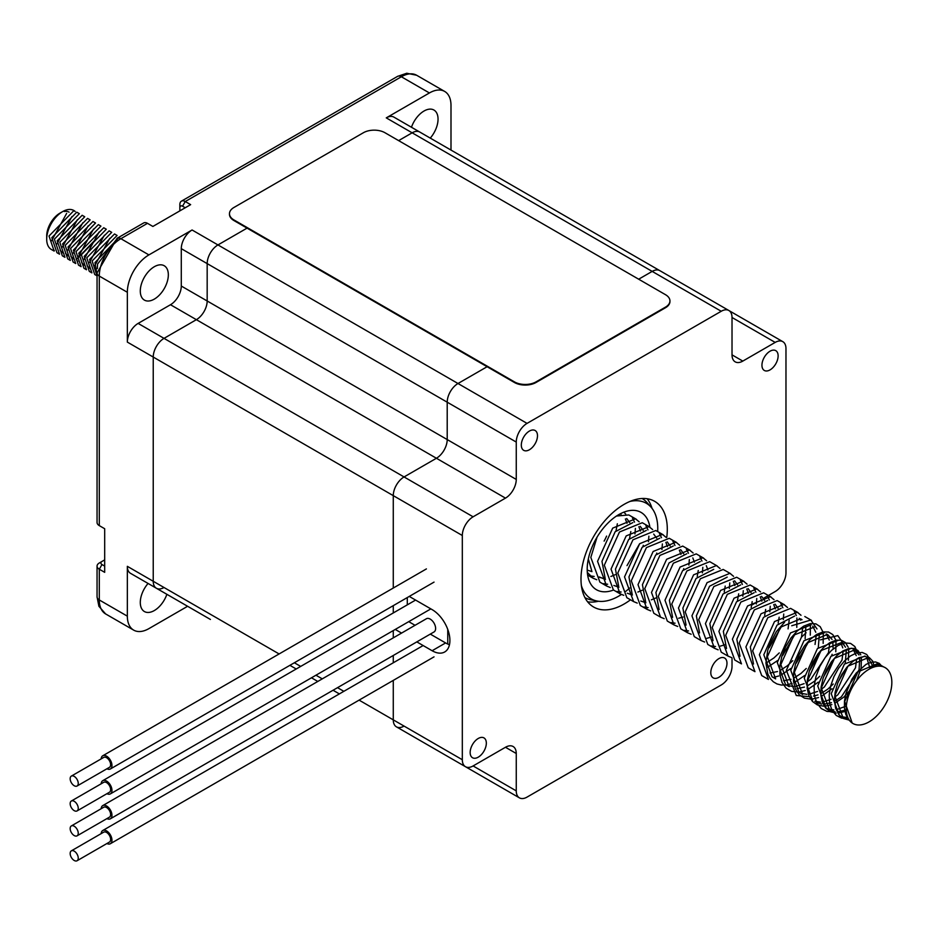 <?xml version="1.0" encoding="UTF-8"?>
<svg xmlns="http://www.w3.org/2000/svg" width="934" height="934" viewBox="0 0 934 934"><rect width="100%" height="100%" fill="white"/><g stroke="black" fill="none" stroke-linecap="round" stroke-linejoin="round"><path stroke-width="1.4" d="M166.871 594.316A19.836 11.453 -60 0 1 154.308 610.556A19.836 11.453 -60 0 1 144.396 611.536A19.836 11.453 -60 0 1 148.074 583.458M154.308 299.113A19.836 11.453 -60 0 1 144.396 300.106A19.836 11.453 -60 0 1 141.361 284.205A19.836 11.453 -60 0 1 154.308 266.727A19.836 11.453 -60 0 1 164.232 265.746A19.836 11.453 -60 0 1 167.268 281.636A19.836 11.453 -60 0 1 154.308 299.113M430.259 138.115A19.836 11.453 120 0 0 433.936 110.037A19.836 11.453 120 0 0 424.024 111.018A19.836 11.453 120 0 0 411.462 127.257M185.247 207.757L182.55 206.204A3.818 2.207 -120 0 0 179.853 207.757L179.853 204.651A7.624 4.401 60 0 1 181.441 201.149A7.624 4.401 60 0 1 185.247 201.534L190.641 204.639L152.884 226.448L147.49 223.331A7.624 4.401 -120 0 0 143.673 222.957L117.054 238.322L97.054 272.962A7.624 4.401 180 0 0 99.296 276.079L127.339 292.272L127.339 342.101A15.259 8.803 -60 0 1 138.127 323.409L170.49 304.729A15.259 8.803 120 0 0 181.289 286.038L181.289 248.666A15.259 8.803 -60 0 1 192.077 229.986L148.915 254.9A30.518 17.618 -60 0 0 127.339 292.272M179.853 207.757L179.853 210.874M97.054 272.962L97.054 522.503A7.624 4.401 0 0 0 99.296 525.62L104.69 528.737L104.69 572.332L99.296 569.226A7.624 4.401 180 0 1 97.054 566.109A7.624 4.401 180 0 1 99.296 562.992L101.993 561.439A3.818 2.207 0 0 0 101.993 564.556L104.69 566.109M101.993 527.185L101.993 527.185A3.818 2.207 180 0 1 101.981 527.173L99.296 525.62L101.993 527.185L99.296 525.62L99.296 276.079A30.518 17.618 120 0 1 120.871 238.695A7.624 4.401 -120 0 0 117.054 238.322M104.69 559.875L101.993 561.439M210.419 619.452A15.259 8.803 -60 0 1 210.337 619.405A15.259 8.803 -60 0 1 210.255 619.359A15.259 8.803 -60 0 0 210.337 619.405L156.398 588.257A15.259 8.803 -60 0 1 153.234 581.275L153.234 357.045A15.259 8.803 -60 0 1 164.022 338.365L196.385 319.673A15.259 8.803 120 0 0 207.173 300.993L207.173 263.61A15.259 8.803 -60 0 1 217.961 244.93L247.055 228.13L217.961 244.93L457.999 383.512A15.259 8.803 120 0 0 447.211 402.204L447.211 439.575A15.259 8.803 -60 0 1 436.423 458.255L404.06 476.947A15.259 8.803 120 0 0 393.272 495.627A15.259 8.803 -60 0 1 404.06 476.947L436.423 458.255A15.259 8.803 120 0 0 447.211 439.575L447.211 402.204A15.259 8.803 -60 0 1 457.999 383.512L487.104 366.723L457.999 383.512L527.045 423.382L721.235 311.267A15.259 8.803 -60 0 1 728.87 310.508A15.259 8.803 -60 0 1 732.023 317.49L732.023 354.862A15.259 8.803 120 0 0 735.186 361.843A15.259 8.803 120 0 0 742.81 361.096L775.185 342.404A15.259 8.803 -60 0 1 782.809 341.657A15.259 8.803 -60 0 1 785.973 348.639L785.973 572.869A15.259 8.803 -60 0 1 775.185 591.549L768.367 595.483M210.337 619.405L184.442 604.461A15.259 8.803 -60 0 1 184.372 604.415M164.022 587.509A15.259 8.803 -60 0 1 156.398 588.257A15.259 8.803 -60 0 1 153.234 581.275L153.234 357.045A15.259 8.803 -60 0 1 164.022 338.365L196.385 319.673A15.259 8.803 120 0 0 207.173 300.993L207.173 263.61A15.259 8.803 -60 0 1 217.961 244.93L192.077 229.986M156.398 588.257L130.503 573.313A15.259 8.803 -60 0 1 127.339 566.331L127.339 616.16A30.518 17.618 -60 0 0 133.667 630.123A30.518 17.618 -60 0 0 148.915 628.617L187.606 606.283M450.994 150.082L450.994 105.414A30.518 17.618 120 0 0 444.677 91.439A30.518 17.618 120 0 0 429.418 92.956L386.267 117.871L412.151 132.815L398.631 140.625L412.151 132.815A15.259 8.803 -60 0 1 419.786 132.056L659.824 270.65A15.259 8.803 120 0 0 652.189 271.397A15.259 8.803 -60 0 1 659.824 270.65L728.87 310.508M386.267 117.871A15.259 8.803 -60 0 1 393.891 117.112L419.786 132.056A15.259 8.803 -60 0 0 412.151 132.815L652.189 271.397L638.669 279.208L652.189 271.397L721.235 311.267M598.402 601.251A61.025 35.235 -60 0 1 587.638 601.835M666.748 537.505A61.025 35.235 120 0 0 667.296 529.263A61.025 35.235 120 0 0 654.652 501.324A61.025 35.235 120 0 0 607.625 517.681A61.025 35.235 120 0 0 580.995 579.092A61.025 35.235 120 0 0 593.627 607.03A61.025 35.235 120 0 0 630.485 599.803M761.946 365.217A11.442 6.608 120 0 0 764.316 370.459A11.442 6.608 120 0 0 773.142 367.389A11.442 6.608 120 0 0 778.127 355.877A11.442 6.608 120 0 0 775.757 350.635A11.442 6.608 120 0 0 766.942 353.706A11.442 6.608 120 0 0 761.946 365.217M521.312 445.086A11.442 6.608 120 0 0 523.682 450.328A11.442 6.608 120 0 0 532.497 447.258A11.442 6.608 120 0 0 537.494 435.746A11.442 6.608 120 0 0 535.124 430.504A11.442 6.608 120 0 0 526.297 433.574A11.442 6.608 120 0 0 521.312 445.086M470.152 752.489A11.442 6.608 120 0 0 472.522 757.731A11.442 6.608 120 0 0 481.349 754.66A11.442 6.608 120 0 0 486.334 743.149A11.442 6.608 120 0 0 483.964 737.907A11.442 6.608 120 0 0 475.149 740.977A11.442 6.608 120 0 0 470.152 752.489M710.797 672.62A11.442 6.608 120 0 0 713.167 677.862A11.442 6.608 120 0 0 721.982 674.792A11.442 6.608 120 0 0 726.979 663.28A11.442 6.608 120 0 0 724.609 658.038A11.442 6.608 120 0 0 715.794 661.109A11.442 6.608 120 0 0 710.797 672.62M449.488 644.682A25.171 14.535 -120 0 1 445.6 642.942L432.115 650.729A25.171 14.535 -120 0 0 444.701 651.967A25.171 14.535 -120 0 0 448.553 631.804A25.171 14.535 -120 0 0 432.115 609.61L409.267 596.429M394.008 587.614L393.272 587.194L393.272 495.627L393.272 588.035M432.115 650.729L416.821 641.891M401.562 633.089L395.234 629.434M445.6 642.942L430.305 634.104M415.046 625.301L408.718 621.647M647.157 498.744A61.025 35.235 -60 0 1 652.037 508.353M732.023 657.991L732.023 666.292A15.259 8.803 -60 0 1 721.235 684.984L527.045 797.099A15.259 8.803 -60 0 1 519.421 797.858A15.259 8.803 -60 0 1 516.257 790.864L516.257 753.493A15.259 8.803 120 0 0 513.105 746.511A15.259 8.803 120 0 0 505.469 747.27L473.106 765.95A15.259 8.803 -60 0 1 465.482 766.709A15.259 8.803 -60 0 1 462.318 759.727L462.318 535.497A15.259 8.803 -60 0 1 473.106 516.806L505.469 498.126A15.259 8.803 120 0 0 516.257 479.434L516.257 442.062A15.259 8.803 -60 0 1 527.045 423.382M359.1 700.126L393.272 719.857A15.259 8.803 120 0 0 396.436 726.85A15.259 8.803 -60 0 1 393.272 719.857L393.272 680.396L393.272 719.857L462.318 759.727M767.456 596.009L763.44 598.332M756.552 602.313L751.718 605.104M393.272 662.778L393.272 655.481L393.272 662.778M393.272 637.864L393.272 630.567L393.272 637.864M106.908 843.53A7.624 4.401 -120 0 0 110.387 843.717A7.624 4.401 -120 0 0 111.555 837.611A7.624 4.401 -120 0 0 106.569 830.886A7.624 4.401 -120 0 0 102.763 830.513A7.624 4.401 -120 0 0 101.187 833.618M106.908 818.616A7.624 4.401 -120 0 0 110.387 818.803A7.624 4.401 -120 0 0 111.555 812.697A7.624 4.401 -120 0 0 106.569 805.972A7.624 4.401 -120 0 0 102.763 805.598A7.624 4.401 -120 0 0 101.187 808.704M110.387 818.803L434.041 631.944A7.624 4.401 -120 0 0 435.209 625.838A7.624 4.401 -120 0 0 430.224 619.114A7.624 4.401 -120 0 0 426.406 618.74L102.763 805.598M106.908 793.702A7.624 4.401 -120 0 0 110.387 793.888A7.624 4.401 -120 0 0 111.555 787.782A7.624 4.401 -120 0 0 106.569 781.058A7.624 4.401 -120 0 0 102.763 780.684A7.624 4.401 -120 0 0 101.187 783.789M106.908 768.787A7.624 4.401 -120 0 0 110.387 768.974A7.624 4.401 -120 0 0 111.555 762.868A7.624 4.401 -120 0 0 106.569 756.143A7.624 4.401 -120 0 0 102.763 755.769A7.624 4.401 -120 0 0 101.187 758.875M74.206 851.131A5.721 3.304 -120 0 0 71.346 850.851A5.721 3.304 -120 0 0 70.47 855.427A5.721 3.304 -120 0 0 74.206 860.471A5.721 3.304 -120 0 0 77.067 860.751A5.721 3.304 -120 0 0 77.942 856.174A5.721 3.304 -120 0 0 74.206 851.131M77.067 860.751L109.441 842.071A5.721 3.304 -120 0 0 110.317 837.483A5.721 3.304 -120 0 0 106.569 832.439A5.721 3.304 -120 0 0 103.709 832.159L71.346 850.851M74.206 826.216A5.721 3.304 -120 0 0 71.346 825.936A5.721 3.304 -120 0 0 70.47 830.513A5.721 3.304 -120 0 0 74.206 835.556A5.721 3.304 -120 0 0 77.067 835.837A5.721 3.304 -120 0 0 77.942 831.26A5.721 3.304 -120 0 0 74.206 826.216M77.067 835.837L109.441 817.157A5.721 3.304 -120 0 0 110.317 812.568A5.721 3.304 -120 0 0 106.569 807.525A5.721 3.304 -120 0 0 103.709 807.245L71.346 825.936M74.206 801.302A5.721 3.304 -120 0 0 71.346 801.022A5.721 3.304 -120 0 0 70.47 805.598A5.721 3.304 -120 0 0 74.206 810.642A5.721 3.304 -120 0 0 77.067 810.922A5.721 3.304 -120 0 0 77.942 806.346A5.721 3.304 -120 0 0 74.206 801.302M77.067 810.922L109.441 792.242A5.721 3.304 -120 0 0 110.317 787.654A5.721 3.304 -120 0 0 106.569 782.61A5.721 3.304 -120 0 0 103.709 782.33L71.346 801.022M74.206 776.387A5.721 3.304 -120 0 0 71.346 776.096A5.721 3.304 -120 0 0 70.47 780.684A5.721 3.304 -120 0 0 74.206 785.727A5.721 3.304 -120 0 0 77.067 786.008A5.721 3.304 -120 0 0 77.942 781.431A5.721 3.304 -120 0 0 74.206 776.387M77.067 786.008L109.441 767.328A5.721 3.304 -120 0 0 110.317 762.739A5.721 3.304 -120 0 0 106.569 757.696A5.721 3.304 -120 0 0 103.709 757.416L71.346 776.096M447.76 644.028L447.76 629.388M393.272 612.949L393.272 605.652M404.06 726.092A15.259 8.803 -60 0 1 396.436 726.85L465.482 766.709M450.457 758.034A15.259 8.803 -60 0 1 450.375 757.988L519.421 797.858M407.294 604.858L407.294 597.562M604.123 541.101A36.333 20.98 120 0 0 606.586 536.093M642.125 498.499A57.219 33.029 -60 0 1 646.865 502.434L651.056 507.174A55.164 31.849 120 0 0 629.96 501.453M613.533 590.019A44.622 25.767 -60 0 1 596.441 589.716A44.622 25.767 -60 0 1 589.599 553.955A44.622 25.767 -60 0 1 618.752 514.634A44.622 25.767 -60 0 1 641.063 512.416A44.622 25.767 -60 0 1 649.877 527.08M581.38 585.583A55.164 31.849 120 0 0 596.896 600.994A55.164 31.849 120 0 0 618.752 596.114A55.164 31.849 120 0 0 621.402 594.479M625.757 591.339A55.164 31.849 120 0 0 629.633 588.046M657.676 531.574A55.164 31.849 120 0 0 651.056 507.174M596.896 600.994L590.685 599.733A57.219 33.029 -60 0 1 584.918 597.597M229.484 214.014A15.259 8.803 0 0 0 229.472 214.33A15.259 8.803 0 0 0 233.944 220.552L514.436 382.496A15.259 8.803 0 0 0 536.011 382.496L665.475 307.753A15.259 8.803 0 0 0 669.947 301.53A15.259 8.803 0 0 0 669.935 301.215M363.396 132.733L233.944 207.476A15.259 8.803 0 0 0 229.472 213.711A15.259 8.803 0 0 0 233.944 219.934L514.436 381.878A15.259 8.803 0 0 0 536.011 381.878L665.475 307.134A15.259 8.803 0 0 0 669.947 300.911A15.259 8.803 0 0 0 665.475 294.677L384.971 132.733A15.259 8.803 0 0 0 363.396 132.733M66.653 213.372L51.592 240.797M71.953 216.548L56.986 243.914M60.091 250.207L62.718 252.729M77.429 219.618L62.391 247.078M65.508 253.429L68.135 255.799M82.857 222.701L67.785 250.16M70.879 256.43L73.541 258.905M88.193 225.853L73.167 253.266M76.261 259.5L77.802 261.392M93.528 229.005L78.573 256.383M81.69 262.734L84.305 265.174M99.062 232.041L83.955 259.512M87.072 265.84L89.722 268.245M104.375 235.193L89.36 262.606M109.757 238.322L94.743 265.711M62.613 211.609L59.916 213.162A18.692 10.788 120 0 0 47.015 232.543A18.692 10.788 120 0 0 46.7 236.057L46.7 239.174A22.509 12.994 -60 0 1 47.085 234.936A22.509 12.994 -60 0 1 62.613 211.609A22.509 12.994 -60 0 1 73.868 210.5A22.509 12.994 -60 0 1 74.942 211.247M54.382 250.464A22.509 12.994 -60 0 1 52.783 250.114M75.152 211.504L73.949 210.559L49.012 236.045L54.149 251.083L51.358 249.471A22.509 12.994 -60 0 1 46.7 239.174M54.382 239.174L79.355 213.664L76.763 212.17L51.814 237.668L56.951 252.694L59.531 254.188L54.382 239.174M59.799 242.28L84.737 216.77L82.145 215.275L57.196 240.785L62.356 255.823L64.936 257.305L59.799 242.28M65.193 245.385L90.143 219.887L87.551 218.393L62.601 243.902L67.738 258.928L70.319 260.423L65.193 245.385M76.308 259.57L94.941 240.131M68.007 247.02L73.132 262.045L75.724 263.54L70.575 248.514L95.525 223.004L92.945 221.51L68.007 247.008M75.969 251.62L100.919 226.121L98.339 224.627L73.377 250.125L78.526 265.151L81.118 266.657L75.969 251.62M81.386 254.737L106.313 229.227L103.732 227.733L78.771 253.242L83.932 268.268L86.512 269.763L81.386 254.737M84.188 256.36L89.314 271.385L91.906 272.88L86.769 257.842L111.706 232.344L109.126 230.85L84.188 256.348M97.054 275.845L92.139 260.971L117.1 235.461L114.508 233.967L89.571 259.465L94.719 274.503L97.054 275.857M97.37 268.607L97.556 264.077L117.801 237.75M119.54 236.886L94.953 262.594L97.054 274.724M69.093 212.146A18.692 10.788 120 0 0 64.259 211.504M625.698 514.05L623.854 512.159M620.771 513.537L621.04 514.354M587.311 572.39L593.137 578.239L596.768 579.745M594.176 576.453L590.019 575.858M639.183 521.837L635.517 518.825L612.692 528.13L597.55 561.311L606.621 586.027L610.252 587.533M606.621 586.027L599.897 582.139L590.825 557.423L597.071 537.097M616.487 516.035L628.792 514.949L636.217 519.187M632.446 517.938L634.525 522.141M635.4 528.399L634.957 533.933M607.66 584.24L603.504 583.645M652.668 529.625L649.002 526.613L626.177 535.918L611.034 569.098L620.106 593.814L623.737 595.32M620.106 593.814L613.381 589.926L604.31 565.21L619.452 532.03L642.277 522.725L649.702 526.974M645.931 525.725L648.009 529.917M648.885 536.186L648.441 541.72M621.145 592.028L616.989 591.42M666.152 537.412L662.498 534.4L639.662 543.705L624.519 576.885L633.591 601.589L637.221 603.095M633.591 601.589L626.866 597.713L617.794 572.997L632.937 539.817L655.773 530.512L663.187 534.762M659.416 533.512L661.494 537.704M662.369 543.962L661.926 549.507M679.637 545.199L675.982 542.187L653.146 551.492L638.004 584.661L647.075 609.377L650.706 610.883M647.075 609.377L640.35 605.501L631.279 580.785L646.421 547.604L669.258 538.299L676.671 542.549M672.9 541.3L674.978 545.491M648.114 607.602L643.958 606.995M693.121 552.986L689.467 549.974L666.631 559.268L651.488 592.448L660.56 617.164L664.191 618.67M660.56 617.164L653.835 613.288L644.764 588.572L659.906 555.391L682.742 546.086L690.156 550.336M686.385 549.087L688.463 553.278M689.339 559.536L688.895 565.082M706.606 560.774L702.952 557.75L680.115 567.055L664.973 600.235L674.044 624.951L677.675 626.457M674.044 624.951L667.32 621.075L658.248 596.359L673.391 563.179L696.227 553.874L703.641 558.123M699.87 556.862L701.948 561.065M702.823 567.323L702.38 572.869M675.084 623.176L670.927 622.569M720.091 568.549L716.436 565.537L693.6 574.842L678.458 608.022L687.529 632.738L691.16 634.244M687.529 632.738L680.804 628.851L671.733 604.146L686.875 570.966L709.712 561.661L717.125 565.911M688.568 630.952L684.424 630.357M733.587 576.336L729.921 573.324L707.085 582.629L691.942 615.81L701.014 640.526L704.645 642.032M701.014 640.526L694.289 636.638L685.217 611.922L700.36 578.753L723.196 569.448L730.61 573.686M729.793 582.898L729.349 588.432M711.264 637.07L706.769 638.342M747.072 584.124L743.406 581.111L720.581 590.416L705.427 623.597L714.498 648.313L718.129 649.819M714.498 648.313L707.774 644.425L698.702 619.709L713.856 586.529L736.681 577.235L744.094 581.473M740.323 580.224L742.413 584.427M743.277 590.685L742.834 596.219M724.749 644.845L720.254 646.13M715.537 646.526L711.393 645.931M760.556 591.911L756.89 588.899L734.066 598.204L718.911 631.384L727.995 656.1L731.614 657.594M727.995 656.1L721.27 652.212L712.187 627.496L727.341 594.316L750.165 585.011L757.579 589.261M753.82 588.011L755.898 592.203M756.762 598.472L756.318 604.006M774.041 599.698L770.375 596.686L747.55 605.991L732.408 639.171L741.479 663.876L734.754 659.999L725.683 635.283L740.825 602.103L763.65 592.798L771.075 597.048M767.304 595.799L769.382 599.99M770.246 606.248L769.803 611.793M781.816 625.885L769.184 647.706M787.525 607.485L783.859 604.473L761.035 613.778L745.892 646.947L754.964 671.663L748.239 667.787L739.168 643.071L754.31 609.89L777.135 600.585L784.56 604.835M780.789 603.586L782.867 607.777M783.731 614.035L783.299 619.581M795.301 633.672L782.669 655.493M777.532 660.595L767.83 667.086M801.01 615.273L797.344 612.26L774.519 621.554L759.377 654.734L768.449 679.45L761.724 675.574L752.652 650.858L767.795 617.678L790.619 608.373L798.045 612.622M794.274 611.373L796.352 615.564M796.912 617.993L796.784 627.368M808.786 641.46L796.153 663.28M791.016 668.382L781.326 674.873M778.699 675.994L773.539 677.384M810.397 625.768L810.268 635.155M816.993 628.944L810.829 620.036L791.74 625.745M882 666.421L879.244 663.374L875.59 661.961L871.107 662.253L866.098 664.343L856.268 672.994L851.936 679.17L845.784 693.915L844.488 701.189L844.429 708.03L845.76 714.323L848.446 719.472L852.205 723.044L844.71 701.481L857.902 671.885L877.902 663.479L881.206 666.281M847.909 717.662L841.371 716.658M843.075 717.814L839.526 715.759L831.225 693.693L844.418 664.097L865.024 656.018M866.67 657.267L870.068 668.674M846.344 706.034L836.385 709.7M833.899 709.898L827.886 708.871M835.159 711.836L830.361 710.447L826.03 707.984L817.74 685.906L830.921 656.31L851.539 648.231M853.186 649.48L856.245 655.633M856.606 659.112L855.509 667.798L837.821 694.803L834.657 697.126M831.073 699.227L822.901 701.913M820.414 702.111L814.88 701.259M812.545 700.196L804.256 678.119L817.437 648.535L838.055 640.444M841.149 643.526L842.76 647.846M843.122 651.325L842.024 660.023L824.337 687.015L821.173 689.35M817.589 691.44L809.416 694.125M806.929 694.324L800.917 693.297M832.031 639.393L827.512 634.396L807.513 642.79L794.32 672.387L802.621 694.464L799.06 692.409L790.771 670.332L803.952 640.747L824.57 632.657M826.216 633.906L829.275 640.059M829.637 643.538L828.54 652.236M828.4 652.773L810.852 679.228L807.688 681.563M804.104 683.653L795.931 686.338M793.445 686.537L787.432 685.509M814.635 626.924L794.028 635.015L780.836 664.599L789.137 686.677L785.576 684.622L777.286 662.545L790.468 632.96L811.086 624.869M812.732 626.119L815.791 632.271M816.153 635.75L815.043 644.448M802.026 619.721L800.543 618.822L780.544 627.228L767.351 656.812L775.652 678.89L772.091 676.835L763.802 654.757L776.983 625.173L794.636 616.055M799.247 618.331L800.695 620.176M802.656 627.963L801.559 636.661M753.493 664.039L750.317 646.982L763.498 617.386L781.151 608.268M789.172 620.188L788.074 628.874M740.008 656.252L736.833 639.195L750.014 609.598L767.666 600.48M773.726 604.602L775.325 608.91M726.524 648.465L723.348 631.407L736.529 601.811L754.182 592.693M760.241 596.814L761.84 601.134M713.039 640.677L709.852 623.62L723.044 594.024L740.697 584.906M746.756 589.027L748.356 593.347M699.554 632.89L696.367 615.833L709.56 586.248L727.212 577.119M733.272 581.24L734.871 585.56M686.07 625.103L682.882 608.046L696.075 578.461L713.728 569.331M672.585 617.327L669.398 600.258L682.591 570.674L700.243 561.556M706.302 565.677L707.902 569.985M659.1 609.54L655.913 592.471L669.106 562.887L686.759 553.769M692.818 557.89L694.417 562.198M645.616 601.753L642.429 584.696L655.621 555.1L673.274 545.981M679.333 550.103L680.933 554.411M655.761 598.017L651.348 599.826M632.131 593.966L628.944 576.908L642.137 547.312L659.789 538.194M665.849 542.315L667.448 546.623M642.277 590.23L637.864 592.051M618.647 586.178L615.459 569.121L628.64 539.525L646.305 530.407M605.162 578.391L601.975 561.334L615.156 531.738L632.82 522.62M638.868 526.741L640.479 531.061M639.603 543.775L626.994 565.619M615.308 574.655L610.883 576.476M591.677 570.604L588.327 558.929M618.553 514.751L619.335 514.832M625.383 518.954L626.994 523.274M848.971 719.659L843.087 717.826L834.774 695.748L847.967 666.152L867.978 657.746L873.535 667.156M846.262 709.933L837.459 711.953M829.59 710.027L821.29 687.961L834.482 658.365L854.493 649.959L859 654.967M859.794 657.676L859.058 669.853L841.382 696.846L834.634 701.282M831.458 702.672L823.975 704.166M821.675 704.049L816.106 702.24M846.309 649.901L845.27 663.187M833.221 684.038L827.886 689.07L821.149 693.495M817.974 694.884L813.514 696.099M832.089 654.279L831.785 655.399M819.737 676.251L814.401 681.283L807.665 685.708M804.489 687.097L797.006 688.591M819.34 634.326L818.301 647.612M806.252 668.464L800.917 673.496L794.18 677.921M790.993 679.31L783.521 680.804M792.768 660.677L787.432 665.709L780.684 670.133M777.508 671.534L770.036 673.017M779.283 652.889L773.947 657.921L767.199 662.346M738.701 593.849L737.393 600.901M683.116 617.024L678.656 618.238M683.746 568.643L683.454 569.763M645.919 602.78L640.794 601.029M632.435 594.993L627.309 593.242M656.777 553.068L656.474 554.189M618.95 587.206L613.825 585.455M643.293 545.281L642.989 546.402M605.466 579.419L599.219 576.955M630.824 531.563L629.504 538.614M591.981 571.631L587.206 570.079M617.339 523.776L616.02 530.827M807.805 680.174L820.998 650.578L841.604 642.499M842.491 643.082L845.515 647.18M832.824 642.113L833.105 648.348M805.855 626.539L805.12 638.716M775.057 604.146L778.08 608.256M779.154 617.199L778.15 623.141M761.572 596.371L764.596 600.469M765.67 609.412L764.666 615.354M748.087 588.583L751.111 592.681M752.185 601.624L751.181 607.567M734.603 580.796L737.626 584.894M725.216 586.062L724.2 591.993M698.247 570.487L697.231 576.43M680.664 549.647L683.688 553.757M667.18 541.86L670.203 545.97M653.695 534.085L656.719 538.182M640.21 526.297L643.234 530.395M626.714 518.51L629.75 522.608M806.1 632.797L801.489 637.128L786.346 670.308L796.27 695.48L808.447 696.612M843.962 644.518L837.798 635.61L820.496 639.86M870.301 668.546A32.246 18.622 120 0 0 848.691 719.192A32.246 18.622 120 0 0 888.117 698.971A32.246 18.622 120 0 0 870.301 668.546M857.365 652.212L854.832 646.503L850.547 643.386L844.861 642.942L838.195 645.417L831.388 650.508L825.177 657.548L819.795 666.526L815.977 676.508L814.121 686.186L814.331 695.176L816.783 702.987L821.243 708.544L827.08 711.439L834.377 711.72M869.682 658.832L866.659 654.454L862.257 652.457L856.653 652.913L850.395 655.972L844.231 661.202L838.639 668.125L833.91 676.718L830.665 686L829.205 694.873L829.602 703.162L832.019 710.307L836.199 715.421L841.604 718.129L848.317 718.526M869.145 667.436L877.411 664.669L880.412 665.066L883.669 666.923M849.286 720.126L843.414 718.491L838.767 714.545L835.626 708.334L834.436 700.593L835.159 692.211L837.67 683.221L841.791 674.476L847.01 667.086L852.812 661.435L858.953 657.688L864.686 656.415L869.344 657.629L872.73 661.167L874.434 666.876M846.332 711.148L838.183 713.132M836.245 713.144L830.408 711.731L825.738 708.159L822.387 702.426L820.823 695.083L821.114 687.027L823.064 678.364L826.637 669.608L831.435 661.786L836.899 655.586L842.853 650.986L848.761 648.5L853.956 648.418L858.019 650.554L860.786 654.862M861.44 657.221L861.113 668.219L856.548 680.758M851.75 688.381L843.717 697.184L834.809 703.302M831.855 704.586L825.224 706.104M823.566 706.162L817.402 704.936L812.475 701.481L808.902 695.725L807.163 688.23L807.373 679.929L809.334 671.009L812.989 661.961L817.951 653.847L823.601 647.449L829.766 642.72L835.883 640.21L841.23 640.21L845.375 642.545L848.142 647.134M848.714 649.282L848.399 660.28M845.865 668.616L838.37 681.645M831.996 688.767L821.43 696.309M818.569 697.546L812.323 699.052M810.992 699.146L804.466 698.153L799.27 694.826L795.441 689.07L793.515 681.423L793.631 672.865L795.593 663.677L799.341 654.302L804.466 645.908L810.327 639.288L816.713 634.431L823.041 631.909L828.54 632.026L832.766 634.571L835.521 639.486M835.988 641.401L835.79 651.78M833.793 659.124L824.033 676.064M818.277 682.194L808.062 689.315M805.295 690.506L799.481 691.977M798.523 692.082L791.623 691.37L786.124 688.183L782.027 682.45L779.878 674.652L779.89 665.837L781.851 656.369L785.692 646.667L790.993 637.957L797.064 631.115L803.695 626.13L810.245 623.608L815.884 623.865L820.192 626.656L822.912 631.933M823.286 633.567L823.158 643.363M821.523 650.017L809.93 670.122M804.583 675.574L794.729 682.299M792.055 683.443L786.697 684.891M786.171 684.961L781.256 685.031L776.948 683.933L773.282 681.762L770.165 678.434L767.818 674.021L765.927 662.93L767.701 650.496L769.873 643.911L776.399 631.571L784.583 622.242M182.55 206.204L185.247 201.534L401.363 76.763A7.624 4.401 -120 0 0 397.557 76.378L406.78 73.249L416.622 75.245A30.518 17.618 120 0 0 401.363 76.763L429.418 92.956M127.339 616.16L99.296 599.967A7.624 4.401 180 0 1 97.054 596.849L98.911 606.294L105.612 613.93A30.518 17.618 120 0 1 99.296 599.967L99.296 569.226L101.993 564.556M147.49 223.331L120.871 238.695L148.915 254.9M127.339 566.331L279.114 653.952M138.127 323.409L473.106 516.806M127.339 342.101L462.318 535.497M170.49 304.729L505.469 498.126M181.289 286.038L516.257 479.434M181.289 248.666L516.257 442.062M775.185 342.404L732.023 317.49M742.81 361.096L732.023 354.862M516.257 753.493L505.469 747.27M516.257 790.864L473.106 765.95M294.362 662.755L300.69 666.409M315.949 675.212L322.265 678.866M337.524 687.669L343.84 691.323M233.944 220.552L233.944 219.934M514.436 382.496L514.436 381.878M536.011 382.496L536.011 381.878M665.475 307.753L665.475 307.134M97.054 596.849L97.054 566.109M105.612 613.93L133.667 630.123M416.622 75.245L444.677 91.439M181.441 201.149L397.557 76.378M782.809 341.657L728.94 310.555M102.763 830.513L423.137 645.546M102.763 780.684L415.583 600.072M102.763 755.769L426.406 568.911M110.387 768.974L434.041 582.115M110.387 793.888L430.843 608.886M110.387 843.717L434.041 656.859M289.902 665.335L296.218 668.989L289.902 665.335M311.477 677.792L317.793 681.446L311.477 677.792M333.053 690.249L339.369 693.904L333.053 690.249M450.375 757.988L396.436 726.85M229.472 214.33L229.472 213.711M669.947 301.53L669.947 300.911M593.137 578.239L587.626 575.064M811.529 620.409L804.804 616.522M600.34 577.679L599.254 577.049"/></g></svg>
